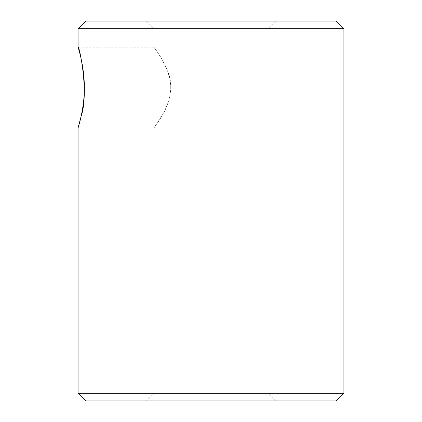 <?xml version="1.0" encoding="UTF-8"?>
<svg xmlns="http://www.w3.org/2000/svg" width="422" height="422" viewBox="0 0 422 422"><rect width="100%" height="100%" fill="white"/><g stroke="black" fill="none" stroke-linecap="round" stroke-linejoin="round"><path stroke-width="0.32" stroke-dasharray="2.11 1.58" d="M343.93 393.304L78.07 393.304M78.07 28.696L343.93 28.696M336.334 400.9L85.666 400.9M85.666 21.1L336.334 21.1M211 400.9L146.434 400.9L211 400.9M211 21.1L146.434 21.1L211 21.1M211 393.304L267.97 393.304L211 393.304M211 28.696L267.97 28.696L211 28.696M167.835 71.872C174.518 86.774 168.468 105.933 161.7 116.082L154.03 127.919C153.276 127.639 170.156 109.847 170.783 87.396C169.987 65.125 153.281 47.48 154.03 47.211C153.808 47.29 162.38 57.645 167.835 71.872M78.07 127.919L154.03 127.919L154.03 393.304L146.434 400.9M275.566 21.1L267.97 28.696L267.97 393.304L275.566 400.9M78.07 47.211L154.03 47.211L154.03 28.696L146.434 21.1"/><path stroke-width="0.63" d="M78.07 127.919L78.07 393.304L343.93 393.304L343.93 28.696L78.07 28.696L78.07 47.211C79.283 45.307 89.195 93.004 81.172 116.082L78.07 127.919C77.859 128.351 84.474 109.298 84.342 87.544C84.474 65.885 77.859 46.768 78.07 47.211M78.07 393.304L85.666 400.9L336.334 400.9L343.93 393.304M78.07 28.696L85.666 21.1L336.334 21.1L343.93 28.696"/></g></svg>
